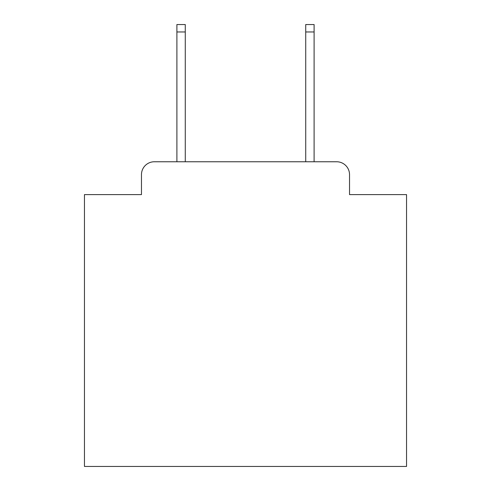 <?xml version="1.0" encoding="UTF-8"?>
<svg xmlns="http://www.w3.org/2000/svg" width="491" height="491" viewBox="0 0 491 491"><rect width="100%" height="100%" fill="white"/><g stroke="black" fill="none" stroke-linecap="round" stroke-linejoin="round"><path stroke-width="0.74" d="M141.469 174.643L141.469 194.608L141.469 174.643A12.883 12.883 0 0 1 154.352 161.76L176.895 161.76L176.895 24.55L185.273 24.55L185.273 161.76L305.727 161.76L305.727 24.55L314.105 24.55L314.105 161.76L336.648 161.76L154.352 161.76M349.531 194.608L349.531 174.643L349.531 194.608L406.542 194.608L406.542 466.45L84.458 466.45L84.458 194.608L141.469 194.608M349.531 174.643A12.883 12.883 0 0 0 336.648 161.76M176.895 31.958L185.273 31.958M314.105 31.958L305.727 31.958"/></g></svg>
